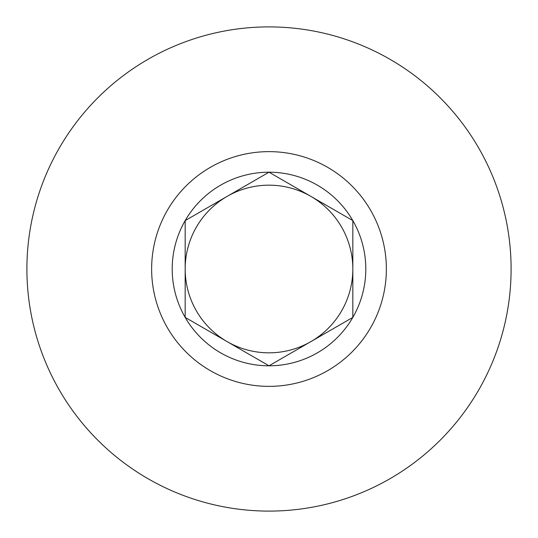 <?xml version="1.0" encoding="UTF-8"?>
<svg xmlns="http://www.w3.org/2000/svg" width="538" height="538" viewBox="0 0 538 538"><rect width="100%" height="100%" fill="white"/><g stroke="black" fill="none" stroke-linecap="round" stroke-linejoin="round"><path stroke-width="0.81" d="M365.8 269A96.8 96.8 0 0 0 185.173 220.6A96.8 96.8 0 0 0 269 365.8A96.8 96.8 0 0 0 365.8 269M352.827 220.6L269 172.2L185.173 220.6L185.173 269A83.827 83.827 0 0 0 310.917 341.596A83.827 83.827 0 0 0 352.827 269L352.827 220.6L269 172.2L185.173 220.6L185.173 317.4L269 365.8L352.827 317.4L352.827 222.772M26.9 269A242.1 242.1 0 0 0 269 511.1A242.1 242.1 0 0 0 511.1 269A242.1 242.1 0 0 0 269 26.9A242.1 242.1 0 0 0 26.9 269M269 151.635A117.365 117.365 0 0 0 151.635 269A117.365 117.365 0 0 0 269 386.365A117.365 117.365 0 0 0 386.365 269A117.365 117.365 0 0 0 269 151.635M185.173 269L185.173 317.4L269 365.8L352.827 317.4L352.827 269A83.827 83.827 0 0 0 227.083 196.404A83.827 83.827 0 0 0 185.173 269"/></g></svg>
